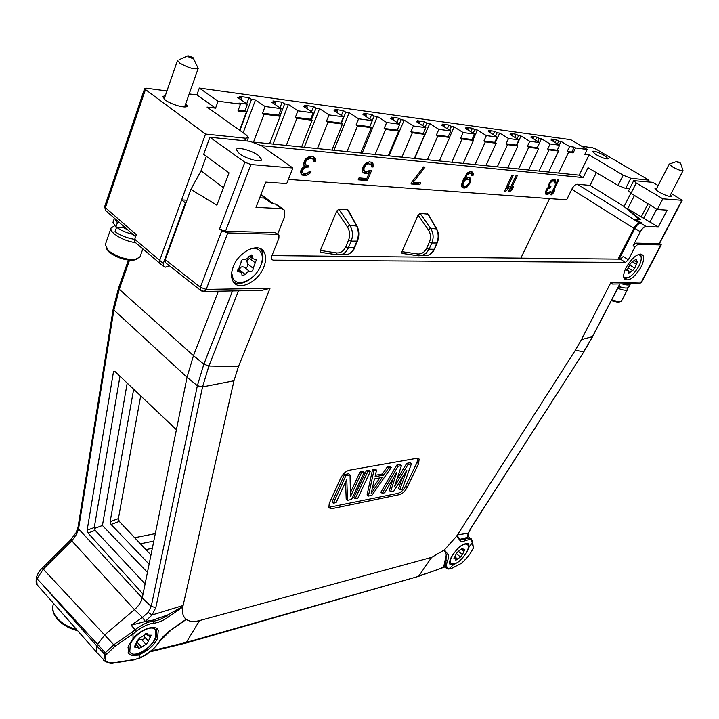<?xml version="1.0" encoding="UTF-8"?>
<svg xmlns="http://www.w3.org/2000/svg" width="719" height="719" viewBox="0 0 719 719"><rect width="100%" height="100%" fill="white"/><g stroke="black" fill="none" stroke-linecap="round" stroke-linejoin="round"><path stroke-width="1.08" d="M266.201 199.46L265.239 198.777M634.949 219.897L639.586 223.07C637.627 223.241 635.713 224.984 633.852 228.327L618.016 259.128M656.663 209.094L649.94 222.063L658.28 227.078L646.111 226.476C644.152 226.647 642.238 228.408 640.359 231.752L634.895 228.444C636.764 225.101 638.679 223.348 640.638 223.187L642.103 223.267L635.326 219.151L640.296 219.439L627.426 208.959M634.895 228.444L619.113 259.137M259.703 197.788L264.206 198.04L272.366 203.845L275.35 204.007L278.334 205.697M649.94 222.063L627.561 208.69M277.66 234.196L284.652 216.653L284.724 210.316L281.749 208.636L255.982 207.369L265.778 182.114L286.728 183.579L292.876 168.012L250.931 164.525L244.855 162.206L209.912 137.239L203.657 154.405L229.019 172.857L216.886 205.194L190.895 189.385L201.023 170.825L206.317 156.347M635.093 219.619L635.326 219.151M105.684 661.813L103.842 659.943L104.489 654.128L105.262 652.807L97.604 644.314L104.74 634.895L134.435 609.649C138.695 605.928 141.301 602.046 142.245 597.983L187.048 377.295L193.465 355.653L218.36 291.222M128.791 653.544C133.788 659.467 152.086 648.25 156.329 636.863L156.697 628.631M133.051 638.616L128.845 645.042L128.171 652.591C129.887 655.593 133.366 656.366 138.605 654.892C148.015 650.803 154.342 645.249 157.596 638.229L158.252 630.428C156.535 624.685 142.596 627.426 133.051 638.616L133.006 633.987L136.421 631.264C142.946 626.348 148.671 623.697 153.596 623.292C158.45 622.6 163.096 620.686 167.536 617.567L182.743 607.061C181.889 612.687 183.021 616.758 186.149 619.284L171.149 629.709C165.496 633.96 161.559 637.915 159.339 641.573C155.079 647.954 148.914 653.229 140.861 657.409L135.478 659.305L113.251 662.891C105.99 662.927 103.59 660.276 106.061 654.946L114.725 646.489L133.006 633.987L131.793 632.405L135.208 629.673C142.137 624.452 148.213 621.62 153.417 621.207C157.973 620.56 162.332 618.78 166.502 615.859L167.976 614.844C180.532 607.627 180.676 607.645 182.743 607.061L233.981 380.764L238.474 366.555L270.002 288.346L261.608 290.431L250.715 290.629M167.976 614.844L152.554 620.236L153.417 621.207L153.596 623.292M166.413 615.761L167.536 617.567M152.554 620.236L145.193 621.486L152.113 614.97L155.843 607.528L202.542 386.921L208.896 366.034L238.438 290.853M136.421 631.264L131.146 625.233L145.193 621.486M131.146 625.233L142.488 617.378L148.168 612.381L151.215 606.494L155.843 607.528M444.98 565.664L443.857 566.141L444.405 566.806C437.332 569.852 428.857 572.845 418.97 575.802L431.634 557.369L444.369 549.927L456.565 536.266L575.353 350.216L581.446 339.629L610.817 282.684L612.561 284.05L616.03 283.987M459.504 538.594C457.868 536.437 456.889 535.664 456.565 536.266L460.825 541.254L462.919 541.461L465.66 540.58C469.48 539.169 471.556 539.475 471.889 541.497L473.399 548.067L470.379 553.378C466.999 557.836 463.953 561.171 461.247 563.372L451.721 568.217L449.276 568.657C446.364 568.046 445.789 565.467 447.551 560.901C448.755 557.495 448.845 555.221 447.811 554.061L444.369 549.927L445.447 553.136L446.445 554.331L447.811 554.061M446.921 568.675L443.839 566.105L445.196 559.903L446.014 560.604L446.175 554.133M448.189 569.026L445.456 567.462L446.014 560.604L447.551 560.901M468.276 535.529L468.536 536.725L464.411 538.351L465.229 539.052C468.86 537.659 470.999 537.812 471.628 539.511L471.889 541.497M445.196 559.903L446.373 554.466M460.061 539.259L464.411 538.351M619.994 283.915L592.645 336.609L583.846 351.816L471.215 527.512L468.258 533.228L467.602 536.994L467.988 534.028M445.933 553.81L445.447 553.136M460.016 539.214L465.229 539.052L465.66 540.58M183.812 621.144L186.149 619.284C189.349 621.665 193.833 622.097 199.585 620.569L431.634 557.369M277.92 234.394L275.251 232.659L225.514 231.221L219.547 229.01L221.803 230.736L227.77 232.947L277.453 234.322L278.954 235.176L278.909 238.214L271.656 256.377L271.602 259.325L273.121 260.152L625.494 262.417L628.361 259.775L635.003 246.95L633.115 245.763L635.991 243.121L659.413 243.678L682.187 200.313L671.204 193.366M659.602 243.319L660.878 244.936L637.87 244.298L635.003 246.95M626.303 267.207C623.625 272.645 622.987 276.599 624.398 279.062C628.846 281.731 634.365 277.786 640.935 267.216C643.667 261.743 644.314 257.753 642.885 255.236C638.445 252.567 632.918 256.557 626.303 267.207M329.257 503.264L328.817 507.767L331.639 508.701L399.467 494.654C402.505 493.692 405.067 491.32 407.134 487.536L418.584 463.71L419.141 459.055L416.912 458.264L349.236 470.217C345.812 471.197 343.008 473.74 340.824 477.865L329.257 503.264M233.235 266.839C231.087 272.663 231.024 277.462 233.046 281.264C238.286 291.734 258.355 282.145 263.882 266.875C266.147 260.952 266.219 256.027 264.107 252.117C259.038 241.809 238.735 251.273 233.235 266.839M233.9 282.513C239.373 284.796 245.53 283.043 252.387 277.255M259.694 267.971L261.195 264.763C263.442 258.849 263.505 253.933 261.392 250.014L260.476 248.729M292.876 168.012L261.59 145.822L249.996 141.319L209.912 137.239M190.895 189.385L165.253 259.676L165.316 262.525L166.422 263.388M627.714 208.708L634.473 195.424M658.137 185.583L652.672 182.329L633.7 180.649L636.252 182.968L662.855 198.812L657.319 209.499L631.012 193.294L628.568 190.787M658.28 227.078L667.097 210.182L657.319 209.499M239.418 153.722L236.335 149.57C237 146.478 251.821 150.451 258.507 155.466L261.68 159.69C261.087 162.782 246.114 158.8 239.418 153.722M648.035 203.774L641.294 216.868M670.459 194.804L671.402 196.278C669.533 196.889 665.372 195.442 658.919 191.937C656.123 190.238 654.811 189.061 654.982 188.405L656.771 188.243M662.855 198.812L682.187 200.313M633.115 245.763L640.359 231.752M227.77 232.947L206.2 289.406L200.331 287.285L200.34 290.152L201.437 290.979M270.002 288.346L206.2 289.406L204.376 291.474L202.785 291.456M223.447 187.695L201.023 170.825M661.246 244.82L641.681 282.037L610.817 282.684M638.409 283.574L639.676 283.556L641.294 282.181L660.878 244.936M595.763 154.45L592.276 151.314C594.182 150.747 598.298 152.167 604.634 155.574L608.166 158.737C606.261 159.312 602.127 157.883 595.763 154.45M629.574 188.8L625.674 188.441L618.07 185.439L588.016 167.725L583.19 177.575L579.199 175.148L589.095 154.864L623.211 175.193L630.815 178.267L648.996 180.154L596.123 149.192L592.519 147.737L581.887 146.317M589.095 154.864L584.817 154.333L587.18 149.462L575.533 147.943L573.151 152.877L571.803 152.06L574.175 147.134L569.583 146.532L567.201 151.484L571.803 152.06M166.943 90.962L146.29 88.203L144.672 88.482L145.463 89.56L205.535 134.049L245.646 138.219L248.379 137.626L246.383 135.028L207.018 107.095L215.574 108.165L196.871 94.953L189.187 93.928M185.817 103.464L187.246 105.99C186.814 108.911 171.535 104.803 165.262 100.031L162.665 96.58L165.334 95.609M129.492 260.278L119.264 289.263L113.89 310.015L78.542 528.878L76.717 534.055L71.819 540.832L134.435 609.649L142.488 617.378L145.229 621.459M417.676 576.611L186.679 642.31L151.134 650.929M106.852 653.616L105.262 652.807L113.755 644.781L43.293 569.151L71.819 540.832L70.48 540.14L42.017 568.37M36.471 577.123C37.981 573.169 39.815 570.266 41.981 568.405L43.293 569.151L37.029 578.651L97.604 644.314L96.912 646.075L43.67 585.985M96.58 652.151L37.091 584.736L36.462 577.168C35.887 581.851 36.103 584.376 37.091 584.736L38.538 586.389M98.135 653.859L96.607 652.187L96.912 646.075L104.489 654.128L106.061 654.946M96.688 652.304L103.842 659.943C101.99 660.428 111.858 664.653 112.946 663.197L113.251 662.891M466.074 553.333L468.995 547.132L468.824 544.04C463.881 542.351 458.111 546.602 451.532 556.803C449.77 559.93 449.222 562.42 449.896 564.271L452.943 565.17L458.83 561.611M468.312 547.114L467.952 543.231M450.004 564.451L453.905 564.19M196.871 94.953L199.325 88.06L570.688 139.675L587.18 149.462M106.556 211.368L105.495 210.442L104.695 206.47L105.387 207.71L136.34 234.664L134.723 239.256L134.795 242.006L135.882 242.932M648.996 180.154L648.125 181.862M639.164 219.376L624.074 206.524L590.083 185.403L596.366 172.65M288.382 179.391L566.635 199.846L571.785 189.277C573.537 186.005 575.425 184.334 577.456 184.253L590.083 185.403M273.705 203.917L272.231 203.756M150.397 554.403L151.125 554.241M94.297 528.501L102.422 525.49L127.2 383.092M119.965 376.244L94.27 527.53L95.178 530.361L145.103 583.9M143.027 594.101L88.042 533.013L87.152 530.164L113.413 372.181L113.908 371.274L114.995 371.534L176.407 429.719M150.963 555.005L119.273 521.41L118.392 518.615L140.699 395.89M133.671 389.231L110.133 521.67L111.041 524.466L149.112 564.154M140.394 543.798L153.794 541.074M152.338 548.273L145.885 549.613M205.535 134.049L159.654 260.449L159.69 263.217L160.75 264.107M169.45 265.778L165.181 267.198L163.357 266.237L163.303 263.415L185.394 202.803L181.628 199.918L186.949 200.197M624.074 206.524L630.833 193.186M261.312 145.624L583.19 177.575M369.71 170.349L366.906 171.715L364.371 171.095L363.832 169.028L364.371 167.06L366.169 164.786L368.55 163.788L371.085 164.426L371.444 166.88L373.053 167.024L373.026 163.797L372.172 162.503L369.368 161.829L366.007 163.141L363.176 166.547L362.25 170.106L362.421 171.742L364.479 173.522L367.607 173.387L369.44 172.335L366.843 178.519L359.006 177.89L358.197 179.831L367.373 180.55L371.588 170.511L369.71 170.349M313.897 160.427L313.861 161.272L315.344 161.407L315.443 158.872L312.999 156.508L309.242 156.58L305.395 159.223L303.589 163.752L303.697 165.046L304.874 165.99L302.088 168.3L300.812 170.736L300.461 172.398L301.89 175.041L306.662 175.418L310.015 173.171L310.959 171.562L309.476 171.446L307.184 173.36L305.53 173.647L302.996 173.027L302.429 172.138L302.636 170.043L303.894 168.453L306.941 167.015L308.136 167.123L308.793 165.487L305.961 164.813L305.395 163.914L305.449 162.215L306.734 159.771L310.087 158.369L313.196 159.088L313.897 160.427M472.994 175.661L473.228 173.108L471.637 171.49L469.471 171.652L466.55 173.971L461.94 183.138L461.634 186.41L462.281 187.551L464.366 188.072L467.233 186.85L470.406 182.383L470.729 179.13L470.1 177.97L468.024 177.422L464.753 178.977L466.964 175.121L469.723 173.153L471.574 173.692L471.889 175.562L472.994 175.661L471.907 174.96M515.999 175.679L508.603 191.506L509.825 191.605L512.144 189.358L513.402 186.679L511.083 188.926L517.231 175.787L515.999 175.679M557.953 179.633L550.655 194.777L551.554 194.84L553.54 192.674L554.771 190.104L552.794 192.279L558.843 179.723L557.953 179.633M511.901 175.283L504.486 191.191L505.727 191.29L508.054 189.034L509.313 186.338L506.976 188.594L513.132 175.4L511.901 175.283M550.988 180.676L548.498 185.205L548.786 186.922L546.943 188.782L545.388 192.018L545.676 194.058L546.584 194.463L549.01 193.645L551.006 191.137L547.815 192.881L546.458 191.766L547.851 188.863L550.296 187.722L550.916 186.428L549.559 185.969L549.415 185.286L550.359 182.662L552.803 180.846L554.313 181.323L554.286 183.012L555.032 183.084L555.356 182.096L554.646 179.319L552.677 179.48L550.988 180.676M411.852 182.087L411.043 183.938L419.878 184.621L420.678 182.788L413.326 182.204L425.019 167.087L423.554 166.943L411.852 182.087M466.999 179.166L469.076 179.714L469.139 182.644L467.197 185.394L465.382 186.338L463.818 186.212L462.946 185.053L463.225 182.878L465.175 180.11L466.999 179.166L465.723 178.339M134.669 537.731L155.304 533.633M147.44 572.36L102.422 525.49M265.068 106.511L262.543 113.18L278.639 115.202L281.156 108.632L265.068 106.511L255.47 99.95L251.515 99.411L249.008 97.694L239.292 96.364L241.8 98.099L237.755 97.55L247.39 104.192L244.864 110.96L238.259 110.133M241.8 98.099L241.144 99.878M251.515 99.411L239.921 130.445M255.47 99.95L243.175 132.754M297.9 110.834L295.374 117.314L310.626 119.228L313.151 112.829L297.9 110.834L288.373 104.417L284.625 103.904L282.136 102.224L272.923 100.966L275.422 102.655L271.593 102.143L281.156 108.632M275.422 102.655L274.793 104.309M284.625 103.904L279.943 116.101M288.373 104.417L273.076 144.079M329.023 114.923L326.507 121.223L340.977 123.048L343.493 116.82L329.023 114.923L319.569 108.65L316.018 108.165L313.547 106.52L304.811 105.325L307.292 106.978L303.661 106.493L313.151 112.829M307.292 106.978L306.689 108.515M316.018 108.165L311.435 119.767M319.569 108.65L304.29 147.251M358.574 118.806L356.058 124.935L369.818 126.67L372.325 120.612L358.574 118.806L349.2 112.667L345.821 112.209L343.367 110.6L335.072 109.468L337.526 111.085L334.083 110.618L343.493 116.82M337.526 111.085L336.959 112.515M345.821 112.209L341.336 123.282M349.2 112.667L333.949 150.253M386.66 122.491L384.153 128.467L397.239 130.121L399.737 124.216L386.66 122.491L377.367 116.487L374.15 116.056L371.714 114.483L363.832 113.404L366.268 114.986L362.987 114.537L372.325 120.612M366.268 114.986L365.719 116.316M374.15 116.056L372.28 120.576M377.367 116.487L362.16 153.12M413.389 126.005L410.891 131.838L423.365 133.401L425.846 127.64L413.389 126.005L404.177 120.127L401.121 119.713L398.703 118.177L391.19 117.143L393.608 118.698L390.489 118.267L399.737 124.216M393.608 118.698L393.086 119.938M401.121 119.713L399.324 123.947M404.177 120.127L389.033 155.852M438.86 129.348L436.379 135.037L448.27 136.529L450.741 130.912L438.86 129.348L429.737 123.596L426.816 123.201L424.426 121.691L417.263 120.711L419.662 122.23L416.687 121.826L425.846 127.64M419.662 122.23L419.159 123.398M426.816 123.201L425.1 127.173M429.737 123.596L414.656 158.45M463.153 132.548L460.69 138.093L472.041 139.522L474.495 134.04L463.153 132.548L454.12 126.903L451.334 126.526L448.971 125.052L442.131 124.117L444.504 125.6L441.664 125.214L450.741 130.912M444.504 125.6L444.027 126.697M451.334 126.526L449.699 130.256M454.12 126.903L449.528 137.329M486.359 135.594L483.905 141.014L494.753 142.38L497.197 137.014L486.359 135.594L477.416 130.067L474.756 129.708L472.41 128.252L465.876 127.362L468.222 128.818L465.517 128.449L474.495 134.04M468.222 128.818L467.763 129.851M474.756 129.708L473.183 133.213M477.416 130.067L472.922 140.07M508.54 138.506L506.104 143.8L516.485 145.112L518.911 139.872L508.54 138.506L499.687 133.087L497.144 132.745L494.825 131.325L488.569 130.463L490.897 131.892L488.3 131.541L497.197 137.014M490.897 131.892L490.457 132.871M497.144 132.745L495.634 136.053M499.687 133.087L495.301 142.713M529.759 141.301L527.342 146.469L537.291 147.728L539.699 142.605L529.759 141.301L521.005 135.981L518.57 135.648L516.269 134.255L510.292 133.437L512.593 134.839L510.104 134.498L518.911 139.872M512.593 134.839L512.171 135.756M518.57 135.648L517.123 138.776M521.005 135.981L516.709 145.247M550.089 143.971L547.698 149.031L557.225 150.226L559.616 145.22L550.089 143.971L541.425 138.749L539.088 138.434L536.823 137.068L531.089 136.277L533.363 137.662L530.981 137.338L539.699 142.605M533.363 137.662L532.959 138.524M539.088 138.434L537.704 141.391M541.425 138.749L539.636 142.569M569.583 146.532L561.009 141.409L558.771 141.104L556.524 139.765L551.024 139.01L553.279 140.358L550.997 140.052L559.616 145.22M553.279 140.358L552.884 141.185M558.771 141.104L557.432 143.908M561.009 141.409L559.292 145.022M520.853 258.139L549.541 198.588M336.681 211.098L320.368 250.437L336.312 252.89C340.491 253.277 343.628 251.255 345.749 246.806L348.544 240.173C350.306 235.455 349.892 230.979 347.304 226.755L336.681 211.098L338.829 209.211L347.583 209.66L348.275 210.227L356.822 225.802M321.204 252.36L320.53 252.27L320.368 250.437M428.191 214.19L420.067 213.345L418.107 215.107L401.957 251.659L417.424 253.951L418.287 255.82L421.972 255.613L426.142 253.277L429.045 249.187L433.952 249.277L432.047 252.378L429.549 254.634L427.203 255.703L424.623 255.649M402.559 253.448L402.038 253.376L401.957 251.659M347.583 209.66L356.336 225.595C358.799 230.52 358.979 235.751 356.876 241.269L354.072 247.866C352.463 251.47 350.207 253.771 347.304 254.751L344.671 254.724M336.312 252.89L336.977 254.805L341.282 254.643C344.428 253.636 346.801 251.335 348.382 247.767L354.602 247.678C353.883 250.392 351.411 252.755 347.205 254.778M345.749 246.806L348.382 247.767L351.196 241.144C353.272 235.589 352.813 230.323 349.802 225.353L338.829 209.211M427.634 213.732L436.226 228.579C438.635 233.154 438.806 238.016 436.721 243.148L434.375 249.133C433.62 251.686 431.22 253.879 427.185 255.703M417.424 253.951C421.469 254.31 424.534 252.432 426.628 248.298L429.045 249.187L431.813 243.031C433.872 237.872 433.467 232.983 430.582 228.363L420.067 213.345M547.698 149.031L549.064 149.867L558.591 151.053L548.57 172.039L558.582 173.054L568.558 152.302L567.201 151.484M247.39 104.192L238.942 103.078L240.47 104.147L237.944 110.969L246.392 112.02L244.864 110.96M253.51 142.065L264.062 114.231L262.543 113.18M264.062 114.231L280.149 116.244L278.639 115.202M295.374 117.314L296.884 118.329L312.136 120.244L310.626 119.228M326.507 121.223L328.008 122.221L342.469 124.036L340.977 123.048M356.058 124.935L357.541 125.915L371.292 127.64L369.818 126.67M384.153 128.467L385.627 129.429L398.703 131.065L397.239 130.121M410.891 131.838L412.355 132.772L424.812 134.327L423.365 133.401M436.379 135.037L437.817 135.954L449.708 137.437L448.27 136.529M460.69 138.093L462.119 138.992L473.462 140.412L472.041 139.522M483.905 141.014L485.316 141.895L496.164 143.252L494.753 142.38M506.104 143.8L507.506 144.663L517.878 145.966L516.485 145.112M527.342 146.469L528.735 147.323L538.666 148.563L537.291 147.728M558.591 151.053L557.225 150.226M568.558 152.302L573.151 152.877M558.582 173.054L579.199 175.148M246.392 112.02L239.598 130.211M240.47 104.147L218.1 101.217L215.574 108.165M280.149 116.244L269.58 143.728L548.57 172.039M253.663 142.11L269.58 143.728M312.136 120.244L301.576 146.973M296.884 118.329L286.324 145.427M342.469 124.036L331.935 150.055M328.008 122.221L317.456 148.581M371.292 127.64L360.785 152.985M357.541 125.915L347.016 151.583M398.703 131.065L388.233 155.771M385.627 129.429L375.138 154.441M424.812 134.327L414.396 158.423M412.355 132.772L401.903 157.155M449.708 137.437L439.336 160.957M437.817 135.954L427.428 159.744M473.462 140.412L463.162 163.375M462.119 138.992L451.784 162.215M496.164 143.252L485.927 165.685M485.316 141.895L475.052 164.579M517.878 145.966L507.713 167.895M507.506 144.663L497.296 166.835M538.666 148.563L528.573 170.008M528.735 147.323L518.597 169.001M549.064 149.867L539.007 171.068M575.533 147.943L574.175 147.134M199.325 88.06L218.1 101.217M556.524 139.765L555.194 142.569M536.823 137.068L535.43 140.025M516.269 134.255L514.831 137.383M494.825 131.325L493.324 134.633M472.41 128.252L470.846 131.766M448.971 125.052L447.335 128.773M424.426 121.691L422.718 125.654M398.703 118.177L396.924 122.401M371.714 114.483L369.854 119.003M343.367 110.6L341.408 115.444M313.547 106.52L311.498 111.724M282.136 102.224L279.988 107.832M249.008 97.694L246.752 103.752M367.373 180.55L365.926 179.561L366.384 178.483M369.072 172.084L369.791 170.358M358.547 178.977L365.926 179.561M369.44 172.335L368.11 171.428M367.607 173.387L366.16 172.398L367.652 171.544M366.097 173.656L364.65 172.668L366.16 172.398M364.479 173.522L363.032 172.533L364.65 172.668M373.026 163.797L371.031 162M373.17 165.424L371.723 164.444L371.57 162.818M373.053 167.024L371.606 166.044L371.723 164.444M371.085 164.426L370.168 163.932M368.55 163.788L367.094 162.8L368.712 162.952M367.31 164.076L365.98 163.177M366.277 162.988L367.094 162.8M366.169 164.786L365.099 164.058M365.135 165.909L364.12 165.217M364.371 167.06L363.32 166.341M364.048 167.833L362.951 167.087M363.832 169.028L362.52 168.138M363.886 170.25L362.412 168.911M364.371 171.095L362.43 169.262M313.87 160.355L313.96 157.838L313.017 156.517M307.283 157.56L310.392 157.506L313.196 159.088M305.961 164.813L304.488 163.779L303.939 162.09M304.38 166.323L306.662 166.089L307.022 165.181M302.996 173.027L301.531 171.985L300.901 170.502M301.072 174.196L305.198 174.375L307.04 173.387M471.754 174.097L471.421 171.464M468.446 172.263L471.062 173.279M469.273 180.145L468.941 177.503M462.02 187.093L465.202 186.329M463.818 186.212L461.688 184.441M465.822 178.285L468.563 179.301M463.189 179.849L464.447 178.77M509.376 189.852L510.634 188.639M505.25 189.546L506.536 188.306M554.025 181.143L553.9 179.256M551.797 180.047L553.711 180.927M548.759 186.868L549.424 185.888M547.204 192.836L546.602 192.449M545.496 193.636L547.59 192.863M411.403 183.12L418.458 183.678L418.907 182.653M314.877 157.964L313.403 156.94M315.443 158.872L313.96 157.838M315.542 160.148L314.068 159.124M315.344 161.407L313.888 160.391M311.875 158.54L310.392 157.506M310.087 158.369L308.604 157.344M308.424 158.647L307.058 157.695M307.66 158.998L306.402 158.126M306.734 159.771L305.611 158.989M306.105 160.571L305.009 159.807M305.449 162.215L304.227 161.362M305.395 163.914L303.912 162.88M308.136 167.123L306.662 166.089M306.941 167.015L305.467 165.981M304.82 167.689L303.616 166.835M303.894 168.453L302.717 167.626M302.636 170.043L301.531 169.253M302.313 170.861L301.099 170.008M302.429 172.138L300.955 171.095M310.015 173.171L308.73 172.263M308.181 174.699L306.707 173.656M306.662 175.418L305.198 174.375M304.416 175.661L302.951 174.618M303.822 175.616L302.348 174.573M473.255 174.582L471.853 173.683M469.723 173.153L468.393 172.299M468.887 173.45L467.763 172.722M467.898 174.097L466.991 173.513M466.964 175.121L466.119 174.564M466.263 176.164L465.382 175.589M465.076 178.267L464.204 177.701M464.753 178.977L463.854 178.384M470.729 179.13L469.336 178.222M470.756 180.586L469.363 179.687M470.406 182.383L469.363 181.7M469.768 183.785L468.878 183.21M468.536 185.502L467.629 184.918M467.233 186.85L466.074 186.095M465.642 187.812L464.249 186.904M464.366 188.072L462.973 187.165M463.243 187.992L462.11 187.246M473.228 173.108L471.826 172.209M463.548 182.177L462.524 181.512M464.249 181.134L462.982 180.307M463.225 182.878L462.263 182.249M462.973 183.956L461.913 183.264M462.946 185.053L461.724 184.253M463.297 185.808L461.904 184.9M466.173 179.462L465.085 178.761M465.175 180.11L463.782 179.202M511.083 188.926L510.104 188.297M512.144 189.358L511.236 188.773M509.825 191.605L508.845 190.975M506.976 188.594L505.987 187.965M508.054 189.034L507.138 188.441M505.727 191.29L504.738 190.652M552.794 192.279L552.075 191.829M553.54 192.674L552.839 192.234M551.554 194.84L550.844 194.391M555.086 179.705L554.448 179.301M555.383 180.406L554.034 179.579M555.517 181.098L554.178 180.262M555.356 182.096L554.376 181.494M555.032 183.084L554.367 182.671M552.803 180.846L551.671 180.145M551.895 181.107L551.087 180.604M551.437 181.404L550.745 180.972M550.817 182.024L550.206 181.646M550.359 182.662L549.783 182.302M549.729 183.956L549.127 183.579M549.415 185.286L548.642 184.801M549.559 185.969L548.489 185.304M550.296 187.722L548.957 186.886M549.684 187.668L548.66 187.03M548.471 188.243L547.761 187.794M547.851 188.863L547.213 188.459M546.934 190.131L546.35 189.771M546.62 190.778L546.018 190.391M546.458 191.766L545.658 191.272M550.233 192.404L549.523 191.964M549.01 193.645L547.797 192.881M548.103 194.247L546.764 193.402M546.889 194.481L545.55 193.645M546.584 194.463L545.577 193.824M413.326 182.204L412.293 181.512M419.878 184.621L418.458 183.678M129.914 651.818L128.53 650.192L128.009 647.28M154.468 628.972L153.057 627.516M155.385 637.699L155.879 630.59C153.093 623.148 134.39 633.259 130.256 644.637L129.797 651.594C132.727 659.107 151.26 648.898 155.385 637.699M145.777 633.439L147.251 635.039L147.125 633.565L139.846 637.87L137.14 640.809L134.588 647.082L136.071 647.145L134.857 645.815M146.002 644.368L141.481 639.443C143.854 639.551 144.771 638.616 144.231 636.639L148.662 641.456L146.002 644.368L138.767 648.673L138.641 647.253L136.071 647.145M148.662 641.456L143.764 636.045L148.581 641.339M151.017 635.003L148.438 641.123M151.224 635.228L147.251 635.039M141.481 639.443L138.983 639.551L137.473 641.447M450.66 563.103L449.6 562.141M466.874 544.202L465.705 543.205M449.645 562.222L450.822 563.238C455.154 565.431 460.448 561.737 466.721 552.165C468.312 548.974 468.707 546.611 467.907 545.074C466.343 543.151 463.351 543.95 458.947 547.492M453.24 554.052L451.972 556.236C450.418 559.4 450.031 561.737 450.822 563.238M461.616 548.642L462.928 549.756L463 548.103L458.354 551.32L456.385 553.666L453.878 558.672L454.606 558.654L453.914 558.061M464.762 549.604L462.389 554.709L460.439 557.027L455.81 560.254L455.882 558.618L454.606 558.654M464.887 549.711L462.928 549.756M456.358 553.486L458.318 551.32M623.679 276.815L623.948 276.986C627.966 279.394 632.927 275.844 638.832 266.336C641.285 261.419 641.869 257.824 640.575 255.56L638.355 254.499M623.948 276.986L623.661 276.456M634.32 260.673L636.216 261.878L636.387 259.11L631.947 261.968L629.853 264.448L626.878 270.596L627.426 270.668L626.797 270.263M637.483 261.95L634.715 268.187L632.648 270.65L628.217 273.508L628.379 270.793L627.426 270.668M637.681 262.076L636.216 261.878M634.715 268.187L629.808 265.05L628.37 267.729M234.142 280.059L231.833 277.902M258.148 249.538L255.515 247.785M231.761 277.525L233.019 278.541C237.737 287.959 255.802 279.358 260.772 265.599C262.794 260.278 262.857 255.856 260.961 252.342C258.849 248.99 255.434 247.803 250.724 248.783M233.019 278.541L231.68 273.004M249.313 256.081L252.549 258.615L252.198 255.425L248.99 256.557C247.471 258.795 245.844 259.694 244.118 259.244C241.997 259.37 240.973 260.566 241.018 262.839L237.728 271.449L239.184 271.854L237.567 270.569M255.874 259.28L256.431 259.721L253.151 268.277C253.187 270.506 252.171 271.692 250.095 271.827C248.397 271.405 246.788 272.303 245.278 274.523L242.06 275.665L241.719 272.564L239.184 271.854M256.431 259.721L252.549 258.615M255.272 262.902L249.511 258.391L251.021 257.42M249.511 258.391L246.86 260.539L247.408 263.747C248.28 266.569 247.264 267.756 244.37 267.288C241.728 266.156 240.119 267.055 239.553 269.967L239.373 270.695M185.394 202.803L185.987 202.839M271.962 255.613L620.371 259.146L623.238 256.512L628.361 259.775M641.267 258.013L640.746 254.068M624.218 278.756L628.1 277.651M328.637 507.353L397.958 493.369C400.995 492.407 403.548 490.034 405.615 486.251L417.047 462.443L417.793 458.219M401.418 465.642L400.088 464.537L396.726 465.139L380.863 492.164L382.175 493.288L384.719 492.776L396.798 472.149L390.615 491.58L393.958 490.906L406.801 470.289L399.755 489.729L402.227 489.226L411.394 463.836L408.086 464.438L394.659 486.26L401.418 465.642L398.056 466.254L382.175 493.288M393.14 478.396L389.312 490.466L390.615 491.58M402.712 476.859L398.452 488.623L399.755 489.729M411.394 463.836L410.064 462.739L406.765 463.333L396.933 479.321M391.262 467.476L388.691 467.943L383.757 475.097L375.075 476.715L376.54 470.145L373.898 470.621L368.389 496.083L371.867 495.382L391.262 467.476L389.923 466.361L387.352 466.82L382.427 473.965L375.399 475.268M376.54 470.145L375.201 469.004L372.559 469.48L367.076 494.942L368.389 496.083M370.366 471.26L369.018 470.118L366.348 470.594L353.838 497.611L355.159 498.761L357.828 498.222L370.366 471.26L367.697 471.745L355.159 498.761M364.12 472.392L361.423 472.877L350.468 496.595L350.045 474.935L345.893 475.69L333.319 503.192L336.097 502.626L346.774 479.303L347.52 500.316L351.573 499.489L364.12 472.392L362.771 471.242L360.075 471.727L350.387 492.722M350.045 474.935L348.688 473.767L344.536 474.513L331.998 502.006L333.319 503.192M345.569 481.946L346.199 499.148L347.52 500.316M379.83 477.901L372.19 488.974M396.726 465.139L398.056 466.254M406.765 463.333L408.086 464.438M374.437 478.917L382.256 477.452L371.193 493.477L374.437 478.917M372.559 469.48L373.898 470.621M382.427 473.965L383.757 475.097M387.352 466.82L388.691 467.943M366.348 470.594L367.697 471.745M360.075 471.727L361.423 472.877M344.536 474.513L345.893 475.69M136.574 259.424L132.835 260.359C124.315 260.215 116.46 257.501 109.279 252.216L106.466 248.693M142.847 248.873L139.89 257.168L134.426 259.721C125.043 259.55 116.397 256.557 108.479 250.742L105.262 244.811L111.014 228.067L114.438 225.856M111.014 228.067C110.528 229.676 111.616 231.626 114.285 233.909C120.109 238.384 127.236 241.332 135.666 242.752M193.339 58.203L198.21 68.395C194.597 69.68 188.459 67.919 179.786 63.092L177.53 60.351L164.121 99.114M192.71 57.403L193.114 57.727C193.177 58.715 191.542 58.365 188.198 56.675L188.01 55.731L192.71 57.403M127.587 229.729L123.066 227.465L116.577 227.267L115.049 231.698C120.244 235.419 126.787 237.998 134.66 239.418M119.758 222.89L117.395 222.737L114.42 218.234L112.982 222.315L115.858 227.177L118.078 227.312M117.395 222.737L115.858 227.177M116.577 227.267C120.765 230.323 126.202 232.686 132.88 234.349M122.661 227.447L123.201 225.901M619.634 301.908L618.124 302.331L611.294 300.686M617.747 288.256C623.193 290.341 626.438 290.782 627.471 289.568L621.396 301.189L619.544 301.917L611.662 299.958M627.471 289.568L627.139 287.995M680.605 163.339L683.023 170.646C681.504 171.05 678.026 169.81 672.589 166.916L669.218 164.067L676.732 161.496M679.653 162.539L680.551 163.186L677.684 162.287L676.894 161.442L679.653 162.539M618.708 286.387C624.263 288.292 627.606 288.544 628.73 287.16L630.437 283.717M621.98 283.879C626.644 285.272 629.422 285.344 630.32 284.104M646.111 226.476L640.638 223.187M275.35 204.007L281.749 208.636M138.605 654.892L140.708 657.732L135.478 659.305M114.725 646.489L113.755 644.781L131.793 632.405M140.591 657.786L140.708 657.732C148.474 653.904 154.81 648.466 159.717 641.42L159.339 641.573M134.893 659.736L112.748 663.215M451.217 568.585L451.721 568.217M470.451 553.288L470.415 553.351C467.53 557.27 463.279 561.907 461.149 563.48L451.433 568.495L448.683 569.062L452.943 565.17M583.846 351.816L471.439 527.395L468.77 532.518L468.258 533.228L457.482 534.873M459.827 538.998L459.89 540.526M472.185 540.769L472.302 542.755L468.995 547.132M472.599 542.027L473.399 548.067M619.823 283.915L592.393 336.78L583.684 351.825L575.353 350.216M219.547 229.01L244.855 162.206M225.514 231.221L250.931 164.525M681.819 200.394L659.044 243.795M275.251 232.659L277.453 234.322M637.87 244.298L635.991 243.121M221.803 230.736L200.331 287.285L165.253 259.676M592.645 336.609L581.446 339.629M233.981 380.764L202.542 386.921L197.365 385.699L187.048 377.295L113.89 310.015L113.234 308.694L77.994 527.449L78.542 528.878L142.245 597.983L151.215 606.494L197.365 385.699L203.872 364.156L193.465 355.653L119.264 289.263L118.59 287.915L113.26 308.523M232.489 290.961L203.872 364.156L208.896 366.034L238.474 366.555M148.168 612.381L152.113 614.97L183.048 605.524M444.863 566.967L418.242 576.449L185.933 643.056L199.585 620.569M159.744 641.384L171.158 629.943L184.927 620.371M185.34 643.226L185.915 643.065M76.717 534.055L76.088 532.671M76.681 629.61C68.566 627.292 62.131 623.526 57.403 618.313C53.188 613.334 51.84 608.607 53.368 604.131L53.61 603.466M53.368 604.131C51.714 609.011 53.053 614.026 57.376 619.194C62.382 624.721 69.141 628.568 77.661 630.716C69.276 628.595 62.643 624.865 57.754 619.517M473.623 547.599L470.379 553.378M639.586 223.07L577.456 184.253M260.889 194.723L272.762 203.783M113.413 372.181L115.157 371.696M94.27 527.53L87.152 530.164M118.392 518.615L110.133 521.67M70.516 540.095L76.088 532.662L78.029 527.252M135.612 236.731L105.495 210.442L105.387 207.71L145.463 89.56M163.303 263.415L134.723 239.256M244.685 140.78L245.646 138.219M630.815 178.267L625.674 188.441M623.211 175.193L618.07 185.439M633.852 228.327L571.785 189.277M119.273 521.41L111.041 524.466M95.178 530.361L88.042 533.013M320.926 252.36L337.139 254.877M347.304 226.755L349.802 225.353L356.975 226.072C359.284 230.79 359.428 235.796 357.406 241.09L351.196 241.144L348.544 240.173M437.152 242.995L431.813 243.031L429.396 242.141C431.13 237.755 430.762 233.594 428.281 229.667L418.107 215.107M402.343 253.448L418.116 255.802M426.628 248.298L429.396 242.141M428.281 229.667L430.582 228.363L436.739 228.957C439.021 233.378 439.156 238.061 437.143 243.004L434.375 249.133M147.17 634.104L146.388 633.259M150.208 637.376L148.545 635.569M141.76 647.307L137.365 642.489M462.973 548.705L462.281 548.112M463.998 551.572L461.194 549.181M462.389 554.709L458.443 551.329M460.439 557.027L456.358 553.531M457.626 559.157L454.839 556.767M636.324 260.116L635.263 259.451M636.657 264.475L632.738 261.986M632.585 270.614L628.262 267.845M629.871 272.51L628.514 271.638M252.333 256.584L250.473 255.137M253.151 268.277L247.408 263.747M250.095 271.827L244.37 267.288M245.278 274.523L239.553 269.967M620.371 259.146L625.494 262.417M271.387 258.813L273.121 260.152M636.252 182.968L631.012 193.294M331.639 508.701L330.093 507.326M418.584 463.71L417.047 462.443M407.134 487.536L405.615 486.251M399.467 494.654L397.958 493.369M618.493 286.809L621.558 287.294M156.877 628.954L158.252 630.428M470.208 538.27L468.5 536.778M468.734 532.617L467.997 534.001M261.392 250.014L264.107 252.117M278.325 205.715L282.477 208.717M165.316 262.525L200.34 290.152L204.376 291.474L261.608 290.431M612.561 284.05L639.676 283.556L641.681 282.037M128.386 260.152L118.59 287.915M150.037 651.836L185.933 643.056M468.06 543.393L468.824 544.04M104.695 206.47L144.672 88.482M320.539 252.261L336.995 254.814L341.282 254.652M357.406 241.09L354.602 247.678M341.157 254.679L347.304 254.751M402.038 253.367L418.009 255.748L422.107 255.578M428.182 214.181L436.604 228.732M421.972 255.613L427.293 255.676M261.042 194.328L273.597 203.89M247.102 141.023L248.379 137.626M128.53 650.192L129.797 651.594M136.098 644.458L138.291 646.875M454.345 557.297L455.657 558.429M626.869 269.823L628.029 270.569M251.632 254.975L252.198 255.425M237.89 269.517L240.748 271.791M159.681 263.208L134.795 242.006M163.357 266.228L159.726 263.271M633.7 180.649L628.505 190.903M641.096 254.113L642.885 255.236M418.26 458.327L419.141 459.055M108.812 251.803L107.967 250.293M132.835 260.359L134.426 259.721M123.326 226.009L122.832 227.456M198.21 68.395L184.585 106.942M187.542 55.938L179.202 59.686M618.124 302.331L619.544 301.917M650.398 205.23L643.478 218.648M683.023 170.646L669.614 196.431M669.218 164.067L655.935 189.87"/></g></svg>

